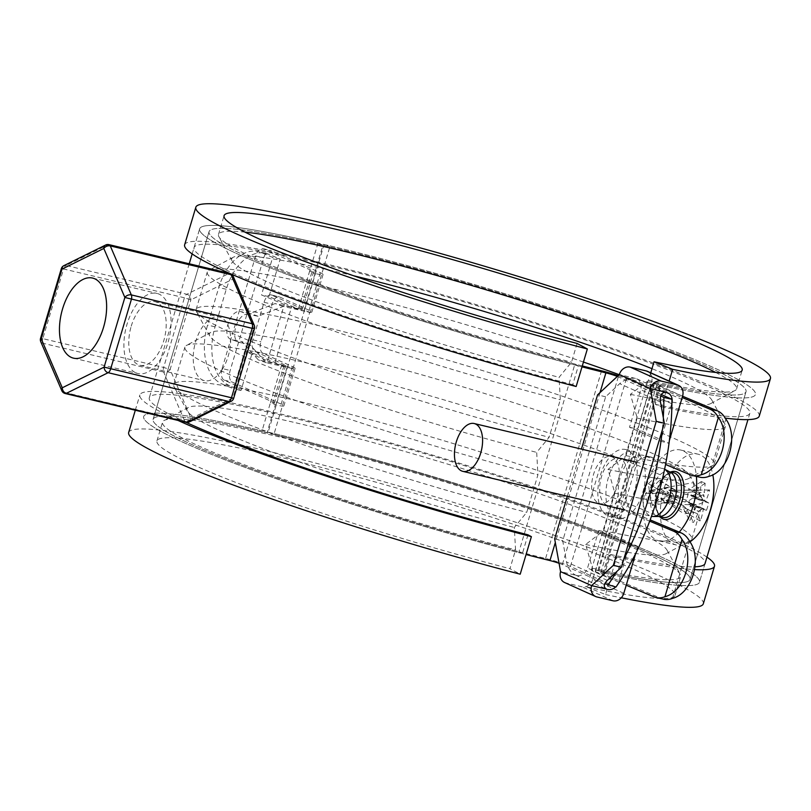 <?xml version="1.0" encoding="UTF-8"?>
<svg xmlns="http://www.w3.org/2000/svg" width="811" height="811" viewBox="0 0 811 811"><rect width="100%" height="100%" fill="white"/><g stroke="black" fill="none" stroke-linecap="round" stroke-linejoin="round"><path stroke-width="0.61" stroke-dasharray="4.05 3.04" d="M650.746 372.817L648.435 380.562L630.411 394.318L637.243 418.101L626.051 455.64L608.027 469.397L614.86 493.179L603.668 530.718L585.643 544.475L592.486 568.258L586.89 587.022L605.533 594.544L616.715 557.005L610.501 554.501L604.915 573.265L598.7 570.762L654.649 383.066L660.864 385.57L655.268 404.344L661.482 406.848L669.156 381.109M661.482 406.848A299.806 25.962 16.6 0 0 725.298 418.141M759.258 416.094A299.806 25.962 16.6 0 0 479.362 305.565A299.806 25.962 16.6 0 0 184.634 244.79M577.097 343.448L571.502 362.213L559.073 377.308L560.31 399.752L549.118 437.291L536.689 452.386L537.926 474.83L526.734 512.37L514.306 527.464L515.553 549.909L509.957 568.683L520.206 574.188M648.435 380.562A270.316 23.407 16.6 0 0 735.03 390.557A270.316 23.407 16.6 0 0 736.591 388.905A270.316 23.407 16.6 0 0 715.637 372.431M245.044 232.149A270.316 23.407 16.6 0 0 218.483 234.45A270.316 23.407 16.6 0 0 218.889 236.69A270.316 23.407 16.6 0 0 571.502 362.213M630.411 394.318A250.66 21.704 16.6 0 0 710.71 403.594A250.66 21.704 16.6 0 0 711.784 399.975A250.66 21.704 16.6 0 0 651.973 368.681M353.525 275.73A250.66 21.704 16.6 0 0 233.183 257.3A250.66 21.704 16.6 0 0 232.098 260.909A250.66 21.704 16.6 0 0 559.073 377.308M637.243 418.101A270.316 23.407 16.6 0 0 725.399 426.444A270.316 23.407 16.6 0 0 725.004 424.204A270.316 23.407 16.6 0 0 619.198 374.692M583.444 362.051A270.316 23.407 16.6 0 0 208.853 270.327A270.316 23.407 16.6 0 0 207.292 271.989A270.316 23.407 16.6 0 0 560.31 399.752M626.051 455.64A270.316 23.407 16.6 0 0 712.646 465.636A270.316 23.407 16.6 0 0 714.217 463.983A270.316 23.407 16.6 0 0 461.844 364.321A270.316 23.407 16.6 0 0 196.11 309.528A270.316 23.407 16.6 0 0 196.505 311.769A270.316 23.407 16.6 0 0 549.118 437.291M608.027 469.397A250.66 21.704 16.6 0 0 688.326 478.672A250.66 21.704 16.6 0 0 689.411 475.053A250.66 21.704 16.6 0 0 455.762 384.718A250.66 21.704 16.6 0 0 210.799 332.378A250.66 21.704 16.6 0 0 209.725 335.987A250.66 21.704 16.6 0 0 536.689 452.386M614.86 493.179A270.316 23.407 16.6 0 0 703.025 501.522A270.316 23.407 16.6 0 0 702.62 499.272A270.316 23.407 16.6 0 0 450.652 401.861A270.316 23.407 16.6 0 0 186.479 345.405A270.316 23.407 16.6 0 0 184.918 347.067A270.316 23.407 16.6 0 0 537.926 474.83M603.668 530.718A270.316 23.407 16.6 0 0 690.273 540.714A270.316 23.407 16.6 0 0 691.834 539.062A270.316 23.407 16.6 0 0 439.461 439.4A270.316 23.407 16.6 0 0 173.726 384.607A270.316 23.407 16.6 0 0 174.122 386.847A270.316 23.407 16.6 0 0 526.734 512.37M585.643 544.475A250.66 21.704 16.6 0 0 665.943 553.751A250.66 21.704 16.6 0 0 667.027 550.132A250.66 21.704 16.6 0 0 433.378 459.796A250.66 21.704 16.6 0 0 188.416 407.457A250.66 21.704 16.6 0 0 187.341 411.065A250.66 21.704 16.6 0 0 514.306 527.464M592.486 568.258A270.316 23.407 16.6 0 0 680.642 576.601A270.316 23.407 16.6 0 0 680.236 574.35A270.316 23.407 16.6 0 0 428.269 476.939A270.316 23.407 16.6 0 0 164.096 420.483A270.316 23.407 16.6 0 0 162.535 422.146A270.316 23.407 16.6 0 0 515.553 549.909M586.89 587.022A270.316 23.407 16.6 0 0 675.046 595.365A270.316 23.407 16.6 0 0 422.683 495.703A270.316 23.407 16.6 0 0 156.939 440.91A270.316 23.407 16.6 0 0 509.957 568.683M605.533 594.544A299.806 25.962 16.6 0 0 621.297 597.798M703.309 603.789A299.806 25.962 16.6 0 0 423.413 493.26A299.806 25.962 16.6 0 0 128.675 432.486M616.715 557.005A299.806 25.962 16.6 0 0 694.672 569.596M706.959 557.127A299.806 25.962 16.6 0 0 397.755 444.955A299.806 25.962 16.6 0 0 139.867 394.947A299.806 25.962 16.6 0 0 178.035 420.433M610.501 554.501A289.983 25.111 16.6 0 0 695.078 566.808M604.915 573.265A289.983 25.111 16.6 0 0 699.477 582.217L705.073 563.442A289.983 25.111 16.6 0 0 434.351 456.532A289.983 25.111 16.6 0 0 149.285 397.755A289.983 25.111 16.6 0 0 186.084 422.349M527.981 534.814L522.385 553.589L518.969 551.744L574.918 364.048L578.334 365.893L572.738 384.657L576.155 386.502M598.7 570.762A280.15 24.259 16.6 0 0 690.06 579.409A280.15 24.259 16.6 0 0 552.017 515.816A280.15 24.259 16.6 0 0 273.875 434.554L293.46 368.863L287.743 366.471L304.53 310.157A9.833 0.852 -163.4 0 1 291.828 306.203L268.988 296.623L280.18 259.084L268.786 254.299A49.147 30.636 -77.4 0 0 265.542 253.265A49.147 30.636 -77.4 0 0 226.269 289.253L215.077 326.792A49.147 30.636 -77.4 0 0 229.614 385.681L241.019 390.466L252.211 352.927L275.041 362.507A9.833 0.852 16.6 0 0 287.743 366.471L268.157 432.162A289.983 25.111 -163.4 0 1 556.316 516.293A289.983 25.111 -163.4 0 1 699.477 582.217A289.983 25.111 16.6 0 0 428.755 475.307A289.983 25.111 16.6 0 0 143.689 416.53A289.983 25.111 16.6 0 0 522.385 553.589M626.224 585.228L595.213 572.221A19.657 1.703 -163.4 0 1 591.381 569.961A19.657 1.703 -163.4 0 1 597.849 570.579A280.15 24.259 16.6 0 0 690.06 579.409A280.15 24.259 16.6 0 0 428.512 476.118A280.15 24.259 16.6 0 0 153.117 419.338A280.15 24.259 16.6 0 0 518.969 551.744M654.649 383.066A280.15 24.259 16.6 0 0 746.019 391.713A280.15 24.259 16.6 0 0 484.471 288.422A280.15 24.259 16.6 0 0 209.066 231.642A280.15 24.259 16.6 0 0 574.918 364.048M660.864 385.57A289.983 25.111 16.6 0 0 755.436 394.521A289.983 25.111 16.6 0 0 484.714 287.611A289.983 25.111 16.6 0 0 199.648 228.834A289.983 25.111 16.6 0 0 578.334 365.893M655.268 404.344A289.983 25.111 16.6 0 0 749.84 413.286A289.983 25.111 16.6 0 0 479.119 306.376A289.983 25.111 16.6 0 0 194.052 247.598A289.983 25.111 16.6 0 0 572.738 384.657M194.052 247.598L199.648 228.834A289.983 25.111 16.6 0 1 318.013 243.057L322.92 245.267L314.526 273.419A280.15 24.259 -163.4 0 1 315.033 273.53A19.657 1.703 16.6 0 0 323.062 274.503A19.657 1.703 16.6 0 0 320.325 272.729L271.432 250.68A9.833 5.292 -76.6 0 0 270.915 250.498A9.833 5.292 -76.6 0 0 263.737 257.857L230.172 370.475A9.833 5.292 -76.6 0 0 232.26 382.062L281.164 404.111A19.657 1.703 -163.4 0 1 283.891 405.885A19.657 1.703 -163.4 0 1 275.862 404.922A280.15 24.259 16.6 0 0 275.355 404.801L266.961 432.962L262.065 430.753A289.983 25.111 16.6 0 0 143.689 416.53A289.983 25.111 16.6 0 0 526.065 554.531M222.113 368.549L255.688 255.931A9.833 5.292 103.4 0 1 262.855 248.582A9.833 5.292 103.4 0 1 263.372 248.754L312.276 270.803L301.084 308.342L271.746 295.113L279.795 297.039L309.133 310.268A19.657 1.703 -163.4 0 1 311.87 312.042A19.657 1.703 -163.4 0 1 303.841 311.069A280.15 24.259 16.6 0 0 283.14 306.467L258.05 316.249A280.15 24.259 16.6 0 0 248.571 314.445L240.755 311.637C229.584 308.727 220.663 338.592 232.362 339.789A289.983 25.111 -163.4 0 1 241.79 341.573L258.303 359.881A289.983 25.111 -163.4 0 1 281.65 365.051A9.833 0.852 16.6 0 0 285.654 365.538A9.833 0.852 16.6 0 0 284.296 364.646L273.104 402.185L224.201 380.136A9.833 5.292 103.4 0 1 222.113 368.549L230.172 370.475M248.571 314.445C237.339 311.536 228.449 341.421 240.178 342.597L231.449 339.535L240.178 342.597A280.15 24.259 -163.4 0 1 249.656 344.401L266.353 362.77A280.15 24.259 -163.4 0 1 287.053 367.383A19.657 1.703 16.6 0 0 295.082 368.346A19.657 1.703 16.6 0 0 292.345 366.572L263.007 353.343A9.833 5.292 -76.6 0 1 260.919 341.755L272.111 304.216A9.833 5.292 -76.6 0 1 279.278 296.856A9.833 5.292 -76.6 0 1 279.795 297.039M271.746 295.113A9.833 5.292 103.4 0 0 271.229 294.94A9.833 5.292 103.4 0 0 264.051 302.29L252.86 339.829A9.833 5.292 103.4 0 0 254.958 351.427L284.296 364.646M318.013 243.057L309.62 271.209A9.833 0.852 16.6 0 0 313.634 271.695A9.833 0.852 16.6 0 0 312.276 270.803M301.084 308.342A9.833 0.852 -163.4 0 1 302.442 309.234A9.833 0.852 -163.4 0 1 298.438 308.748A289.983 25.111 16.6 0 0 275.091 303.567L250.183 313.411A289.983 25.111 16.6 0 0 240.755 311.637M273.104 402.185A9.833 0.852 -163.4 0 1 274.473 403.077A9.833 0.852 -163.4 0 1 270.458 402.591L262.065 430.753M192.166 253.924L199.648 228.834A289.983 25.111 16.6 0 0 582.014 366.846M617.323 376.436A9.833 0.852 -163.4 0 1 618.306 376.862L660.681 395.971M661.31 394.541L626.356 378.778A19.657 1.703 16.6 0 0 618.154 375.665M582.288 365.943A280.15 24.259 -163.4 0 1 209.066 231.642A280.15 24.259 -163.4 0 1 322.92 245.267M615.985 587.022L570.407 566.473A19.657 1.703 16.6 0 0 545.59 558.485A280.15 24.259 -163.4 0 1 153.117 419.338A280.15 24.259 -163.4 0 1 266.961 432.962M559.063 563.28A9.833 0.852 -163.4 0 1 562.347 564.557L604.793 583.687M634.658 490.696A34.407 18.531 103.4 0 1 609.558 516.445A34.407 18.531 103.4 0 1 599.511 478.683A34.407 18.531 103.4 0 1 625.524 449.507A34.407 18.531 103.4 0 1 634.658 490.696M663.276 417.503A196.597 105.917 103.4 0 1 662.263 430.144M623.892 558.84A196.597 105.917 103.4 0 1 616.563 571.755M608.483 477.182A34.407 18.531 -76.6 0 0 617.617 518.361A34.407 18.531 -76.6 0 0 642.717 492.612A34.407 18.531 -76.6 0 0 633.584 451.433A34.407 18.531 -76.6 0 0 608.483 477.182M281.65 365.051L270.458 402.591L275.355 404.801M298.438 308.748L309.62 271.209L314.526 273.419M283.14 306.467L275.091 303.567M266.353 362.77L258.303 359.881M249.656 344.401L241.79 341.573M258.05 316.249L250.183 313.411M615.61 586.931A9.833 8.242 114.3 0 0 618.56 582.004L629.752 544.465L598.731 530.485L587.539 568.024A9.833 8.242 -65.7 0 1 576.682 575.486L560.573 571.643M629.752 544.465L637.801 546.391L635.652 553.599M623.811 593.317L592.8 579.328L606.79 532.401L637.801 546.391M598.731 530.485L606.79 532.401M669.379 440.474L668.578 443.161L637.558 429.171L651.547 382.245A9.833 8.242 -65.7 0 0 647.533 371.367M576.682 575.486L575.384 575.029C570.934 572.586 567.984 568.237 566.534 561.972L562.712 540.785L605.635 396.792L619.695 383.664C624.845 379.426 630.086 377.673 635.439 378.402A9.833 8.242 -65.7 0 1 636.686 378.828A9.833 8.242 -65.7 0 1 640.7 389.716L629.508 427.245L660.519 441.235L671.711 403.696A9.833 8.242 114.3 0 0 671.924 402.885M629.508 427.245L637.558 429.171M660.519 441.235L668.578 443.161M606.638 505.091A24.168 13.017 103.4 0 1 601.154 477.791A24.168 13.017 103.4 0 1 619.117 458.509A24.168 13.017 103.4 0 1 626.183 485.039A24.168 13.017 103.4 0 1 607.905 505.527A24.168 13.017 103.4 0 1 606.638 505.091M592.8 579.328A9.833 8.242 -65.7 0 1 581.943 586.789L565.835 582.947A9.833 8.242 -65.7 0 1 564.588 582.521M598.579 503.165A24.168 13.017 -76.6 0 0 599.856 503.601A24.168 13.017 -76.6 0 0 618.124 483.113A24.168 13.017 -76.6 0 0 611.068 456.593A24.168 13.017 -76.6 0 0 593.105 475.875A24.168 13.017 -76.6 0 0 598.579 503.165M567.355 496.271L581.416 449.101M554.663 538.859L562.712 540.785M605.635 396.792L597.585 394.866M635.439 378.402L619.33 374.56M694.703 510.261A78.545 65.823 -65.7 0 0 696.537 505.344L688.569 503.449L694.703 510.261A75.96 31.011 63.5 0 0 693.587 504.087L688.569 503.449M696.537 505.344A78.545 6.802 16.6 0 0 693.587 504.087M703.695 494.639L694.591 497.822L702.559 499.718A78.545 65.823 -65.7 0 0 703.695 494.639A75.96 61.271 -159.1 0 1 704.81 500.813A78.545 6.802 16.6 0 0 702.559 499.718M704.81 500.813L694.591 497.822M689.948 541.839A46.693 25.151 103.4 0 1 676.283 544.992A46.693 25.151 103.4 0 1 662.648 493.737A46.693 25.151 103.4 0 1 697.947 454.15A46.693 25.151 103.4 0 1 700.41 454.991A46.693 25.151 103.4 0 1 712.808 474.77M703.319 482.423A69.493 29.956 -22.9 0 0 701.312 481.612A78.545 65.823 -65.7 0 1 700.238 490.878A78.606 38.705 23.2 0 0 693.385 482.636A78.606 56.334 -102.8 0 1 694.52 496.22A78.545 6.802 16.6 0 0 688.316 493.757A69.493 16.99 -72.1 0 1 686.126 501.107A78.545 6.802 16.6 0 1 692.33 503.57A78.606 50.84 -36.2 0 1 684.089 513.829A78.606 26.398 -169.5 0 0 693.881 512.187A78.545 65.823 -65.7 0 1 689.664 520.703A69.493 21.167 -126.3 0 0 693.496 522.436A78.545 65.823 -65.7 0 0 697.713 513.921A78.606 26.773 -142.4 0 1 700.339 521.149A78.606 68.256 64.9 0 0 703.431 508.578A78.545 6.802 16.6 0 1 706.493 510.291A69.493 68.114 -98.8 0 0 708.682 502.942A78.545 6.802 16.6 0 0 705.621 501.228A78.606 62.761 158.6 0 0 709.635 489.966A78.606 14.466 -3.4 0 1 704.07 492.601A78.545 65.823 -65.7 0 0 705.144 483.336A69.493 29.956 -22.9 0 0 703.319 482.423M692.33 503.57L681.747 501.279L686.126 501.107M693.881 512.187L682.832 507.28L689.664 520.703M654.781 477.72L649.297 490.554L648.394 483.691L654.781 477.72L670.798 487.33L649.297 490.554L658.704 499.444L672.542 496.961L672.451 498.491L677.357 500.174L675.938 497.396L688.904 500.722L692.837 497.944L705.621 501.228M648.394 483.691L664.412 493.291L668.659 492.743L663.702 487.969L671.021 490.554L670.798 487.33L677.864 491.557L672.877 491.385L670.798 487.33L674.955 491.932L677.864 491.557M658.704 499.444L652.318 505.405L666.155 502.921L670.099 500.691L665.973 500.549L672.451 498.491M652.318 505.405L649.297 490.554L647.219 503.104L645.475 493.473L649.297 490.554L672.542 496.961L678.645 495.866L673.515 494.933L669.004 490.361L709.635 489.966M694.52 496.22L683.937 493.929L688.316 493.757M701.312 481.612L687.921 490.209L700.238 490.878M645.475 493.473L664.412 493.291L671.478 497.528L671.336 495.318L664.412 493.291L667.605 496.312L671.478 497.528M647.219 503.104L666.155 502.921L649.297 490.554L659.88 480.021L661.624 489.651L649.297 490.554L664.412 493.291L672.765 493.21L668.659 492.743M682.832 507.28L683.521 505.75L672.319 500.772L666.155 502.921L668.244 499.86L660.661 498.157L667.605 496.312M708.682 502.942L692.837 497.944M705.144 483.336L691.753 491.942L704.07 492.601M706.493 510.291L690.637 505.294L703.431 508.578M697.713 513.921L686.664 509.014L693.496 522.436M690.637 505.294L688.904 500.722M670.626 472.022A24.573 13.24 -76.6 0 0 657.001 492.389A24.573 13.24 -76.6 0 0 659.972 516.708M664.189 519.364A24.573 13.24 103.4 0 1 657.022 492.389A24.573 13.24 103.4 0 1 675.593 471.556M679.212 532.077A46.693 25.151 103.4 0 1 659.069 540.886A46.693 25.151 103.4 0 1 645.434 489.631A46.693 25.151 103.4 0 1 680.733 450.044A46.693 25.151 103.4 0 1 683.197 450.886A46.693 25.151 103.4 0 1 696.406 476.422M664.351 469.093L664.604 469.224A24.573 13.24 -76.6 0 0 664.351 469.093A24.573 13.24 -76.6 0 0 664.006 468.93A24.573 13.24 -76.6 0 0 662.719 468.484A24.573 13.24 -76.6 0 0 644.441 488.09A24.573 13.24 -76.6 0 0 650.016 515.857A24.573 13.24 -76.6 0 0 651.314 516.293A24.573 13.24 -76.6 0 0 651.446 516.323M670.312 472.154A22.972 12.378 -76.6 0 0 668.791 471.586A22.972 12.378 -76.6 0 0 651.709 489.915A22.972 12.378 -76.6 0 0 656.92 515.857A22.972 12.378 -76.6 0 0 658.126 516.272A22.972 12.378 -76.6 0 0 659.748 516.455M683.937 493.929L682.061 497.64L681.747 501.279M683.521 505.75L686.664 509.014M691.753 491.942L687.434 492.612L687.921 490.209M674.509 502.84L666.155 502.921L672.258 501.827L672.319 500.772L674.509 502.84L670.099 500.691M665.973 500.549L700.339 521.149M661.624 489.651L672.542 496.961L675.938 497.396L678.645 495.866M669.004 490.361L672.877 491.385M659.88 480.021L675.614 490.543L674.955 491.932L687.434 492.612M682.061 497.64L671.336 495.318L672.765 493.21M672.258 501.827L668.244 499.86M677.357 500.174L672.542 496.961L673.515 494.933M675.614 490.543L671.021 490.554M663.702 487.969L693.385 482.636M660.661 498.157L684.089 513.829M692.401 505.172L698.524 511.984A78.545 65.823 -65.7 0 0 700.369 507.078L692.401 505.172L702.62 508.162A78.545 6.802 16.6 0 0 700.369 507.078M702.62 508.162A75.96 52.634 13.1 0 1 698.524 511.984M699.873 492.916A78.545 65.823 -65.7 0 1 698.737 497.995L690.759 496.099L695.777 496.737A75.96 22.363 152.4 0 0 699.873 492.916L690.759 496.099M698.737 497.995A78.545 6.802 16.6 0 0 695.777 496.737M229.614 385.681L222.123 384.008L233.517 388.783L244.709 351.244L267.539 360.824A19.657 1.703 16.6 0 0 292.943 368.741A280.15 24.259 -163.4 0 1 293.46 368.863M292.943 368.741L309.731 312.438A19.657 1.703 -163.4 0 1 284.326 304.52L261.497 294.94L272.689 257.401L261.284 252.616A49.147 30.636 102.6 0 0 258.04 251.582A49.147 30.636 102.6 0 0 218.767 287.57L207.586 325.11A49.147 30.636 102.6 0 0 222.123 384.008M309.731 312.438A280.15 24.259 -163.4 0 1 310.248 312.559L329.824 246.868A280.15 24.259 16.6 0 1 607.966 328.12A280.15 24.259 16.6 0 1 746.019 391.713A280.15 24.259 16.6 0 1 653.798 382.883A19.657 1.703 -163.4 0 0 647.33 382.265A19.657 1.703 -163.4 0 0 651.172 384.526L682.183 397.532M310.248 312.559L304.53 310.157L324.106 244.466L329.824 246.868M324.106 244.466A289.983 25.111 -163.4 0 1 612.264 328.597A289.983 25.111 -163.4 0 1 755.436 394.521A289.983 25.111 -163.4 0 1 659.982 385.387A9.833 0.852 16.6 0 0 656.748 385.073A9.833 0.852 16.6 0 0 658.674 386.198L682.568 396.224L651.547 382.245M672.441 598.386L689.502 541.16M705.073 563.442L699.477 582.217A289.983 25.111 -163.4 0 1 604.033 573.083A9.833 0.852 16.6 0 0 600.799 572.769A9.833 0.852 16.6 0 0 602.715 573.894L661.37 598.508A34.407 21.451 -77.4 0 0 663.651 599.238M700.015 477.233A34.407 21.451 -77.4 0 1 697.744 476.503L652.804 457.657A29.49 18.379 -77.4 0 0 650.858 457.029A29.49 18.379 -77.4 0 0 635.712 463.223C629.448 472.925 626.102 484.147 625.676 496.879A29.49 18.379 -77.4 0 0 636.017 513.961L650.158 519.892M649.692 521.159L628.525 512.278A29.49 18.379 102.6 0 1 618.175 495.197C617.749 482.271 621.094 471.049 628.211 461.54A29.49 18.379 102.6 0 1 643.356 455.346A29.49 18.379 102.6 0 1 645.303 455.975L665.557 464.47M708.814 476.392L725.875 419.155M268.157 432.162L273.875 434.554M280.18 259.084L272.689 257.401M268.988 296.623L261.497 294.94M241.019 390.466L233.517 388.783M252.211 352.927L244.709 351.244M221.362 370.789A32.673 17.599 103.4 0 1 204.352 380.633A32.673 17.599 103.4 0 1 195.684 341.522A32.673 17.599 103.4 0 1 219.507 317.071A32.673 17.599 103.4 0 1 230.628 338.035A32.673 17.599 103.4 0 1 221.362 370.789M131.24 326.154A32.673 17.599 103.4 0 1 155.073 301.702A32.673 17.599 103.4 0 1 164.613 337.569A32.673 17.599 103.4 0 1 139.908 365.264A32.673 17.599 103.4 0 1 131.24 326.154M135.772 372.786A41.168 22.181 -76.6 0 0 137.941 373.526A41.168 22.181 -76.6 0 0 169.063 338.633A41.168 22.181 -76.6 0 0 157.04 293.44A41.168 22.181 -76.6 0 0 126.435 326.286A41.168 22.181 -76.6 0 0 135.772 372.786M315.033 273.53L303.841 311.069M320.325 272.729L309.133 310.268M287.053 367.383L275.862 404.922M292.345 366.572L281.164 404.111M255.688 255.931L263.737 257.857M600.018 392.605L555.322 542.529M618.306 376.862L562.347 564.557M626.356 378.778L570.407 566.473M601.549 370.789L545.59 558.485M224.201 380.136L232.26 382.062M263.372 248.754L271.432 250.68M264.051 302.29L272.111 304.216M252.86 339.829L260.919 341.755M254.958 351.427L263.007 353.343M618.56 582.004L587.539 568.024M671.711 403.696L640.7 389.716M660.489 402.063L619.695 383.664M607.338 580.372L566.534 561.972M612.964 600.779L581.943 586.789M596.855 596.937L565.835 582.947M661.756 517.002A22.972 12.378 -76.6 0 0 662.962 517.418L661.999 517.094C659.444 516.151 657.559 512.826 656.352 507.108C655.085 497.336 657.326 487.958 663.053 478.966C667.271 473.847 670.798 471.769 673.617 472.742A22.972 12.378 -76.6 0 0 656.545 491.06A22.972 12.378 -76.6 0 0 661.756 517.002M267.539 360.824L284.326 304.52M597.849 570.579L653.798 382.883M602.715 573.894L625.676 496.879M595.213 572.221L618.175 495.197M215.077 326.792L207.586 325.11M226.269 289.253L218.767 287.57M275.041 362.507L291.828 306.203M604.033 573.083L659.982 385.387M635.712 463.223L658.674 386.198M628.211 461.54L651.172 384.526M661.37 598.508L653.879 596.825M268.786 254.299L261.284 252.616M636.017 513.961L628.525 512.278M697.744 476.503L690.242 474.83M652.804 457.657L645.303 455.975M108.978 244.638A4.917 2.646 -76.6 0 0 107.833 244.8L228.661 273.621L186.844 294.271A4.917 3.781 -116.3 0 1 190.879 299.847L170.117 369.512L191.163 418.517L232.98 397.856L253.752 328.191L232.696 279.197L190.879 299.847L184.411 297.789L163.64 367.444L170.117 369.512A4.917 3.356 -23.2 0 1 163.66 372.056L184.705 421.061A4.917 3.356 156.8 0 0 191.163 418.517A4.917 3.781 -116.3 0 1 189.318 421.963M105.663 245.013A4.917 3.781 63.7 0 1 107.833 244.8L66.015 265.461L186.844 294.271A4.917 2.646 103.4 0 0 184.411 297.789L63.582 268.968L42.811 338.633L163.64 367.444A4.917 2.646 103.4 0 0 163.66 372.056L42.831 343.246L63.876 392.25L184.705 421.061A4.917 2.646 103.4 0 0 186.003 422.328M233.183 276.298A4.917 3.356 -23.2 0 1 232.696 279.197A4.917 3.781 63.7 0 0 228.661 273.621A4.917 2.646 103.4 0 1 229.807 273.449M231.388 274.138A4.917 4.917 0 0 0 229.868 273.469A4.917 2.646 103.4 0 1 230.243 273.631M63.846 265.663A4.917 3.781 -116.3 0 1 66.015 265.461A4.917 2.646 -76.6 0 0 63.582 268.968L61.312 268.674M254.431 328.637L253.752 328.191A4.917 3.356 156.8 0 0 254.238 325.292M40.55 338.329L42.811 338.633A4.917 2.646 -76.6 0 0 42.831 343.246A4.917 3.356 -23.2 0 1 40.743 341.674M61.798 390.679A4.917 3.356 156.8 0 0 63.876 392.25A4.917 2.646 -76.6 0 0 65.174 393.517M231.135 401.303A4.917 3.781 63.7 0 0 232.98 397.856L233.669 398.302M736.591 388.905L742.187 370.13M218.483 234.45L224.079 215.675M710.71 403.594L735.03 390.557M232.098 260.909L218.889 236.69M233.183 257.3L208.853 270.327M711.784 399.975L725.004 424.204M714.217 463.983L725.399 426.444M196.11 309.528L207.292 271.989M688.326 478.672L712.646 465.636M209.725 335.987L196.505 311.769M210.799 332.378L186.479 345.405M689.411 475.053L702.62 499.272M691.834 539.062L703.025 501.522M173.726 384.607L184.918 347.067M665.943 553.751L690.273 540.714M187.341 411.065L174.122 386.847M188.416 407.457L164.096 420.483M667.027 550.132L680.236 574.35M675.046 595.365L680.642 576.601M156.939 440.91L162.535 422.146M135.305 410.244L139.867 394.947M189.227 263.778L149.285 397.755M690.06 579.409L746.019 391.713L690.06 579.409M153.117 419.338L209.066 231.642L153.117 419.338M749.84 413.286L747.955 419.611M323.062 274.503L311.87 312.042M295.082 368.346L283.891 405.885M313.634 271.695L302.442 309.234M285.654 365.538L274.473 403.077M262.855 248.582L270.915 250.498M271.229 294.94L279.278 296.856M609.558 516.445L617.617 518.361M625.524 449.507L633.584 451.433M636.686 378.828L667.696 392.818M575.384 575.029L606.527 589.08M619.117 458.509L611.068 456.593M607.905 505.527L599.856 503.601M659.069 540.886L676.283 544.992M680.733 450.044L697.947 454.15M669.572 471.779L668.791 471.586M658.917 516.455L658.126 516.272M624.46 509.896L651.314 516.293M635.865 462.088L662.719 468.484M600.799 572.769L656.748 385.073M591.381 569.961L647.33 382.265M265.542 253.265L258.04 251.582M650.858 457.029L643.356 455.346M73.497 358.158L137.941 373.526M92.596 278.072L157.04 293.44M139.908 365.264L204.352 380.633M155.073 301.702L219.507 317.071"/><path stroke-width="1.22" d="M669.156 381.109L672.674 369.309A299.806 25.962 16.6 0 0 770.45 378.555A299.806 25.962 16.6 0 0 490.554 268.025A299.806 25.962 16.6 0 0 195.826 207.251A299.806 25.962 16.6 0 0 587.346 348.963L577.097 343.448A270.316 23.407 16.6 0 1 224.079 215.675A270.316 23.407 16.6 0 1 489.824 270.469A270.316 23.407 16.6 0 1 742.187 370.13A270.316 23.407 16.6 0 1 654.031 361.787L650.746 372.817M725.298 418.141A299.806 25.962 16.6 0 0 759.258 416.094L770.45 378.555M195.826 207.251L184.634 244.79A299.806 25.962 16.6 0 0 576.155 386.502L587.346 348.963M672.674 369.309L654.031 361.787M715.637 372.431A270.316 23.407 16.6 0 0 484.228 289.243A270.316 23.407 16.6 0 0 245.044 232.149M651.973 368.681A250.66 21.704 16.6 0 0 353.525 275.73M619.198 374.692A270.316 23.407 16.6 0 0 583.444 362.051M621.297 597.798A299.806 25.962 16.6 0 0 703.309 603.789L714.491 566.25A299.806 25.962 16.6 0 0 706.959 557.127M135.305 410.244L128.675 432.486A299.806 25.962 16.6 0 0 520.206 574.188L531.398 536.649L527.981 534.814A289.983 25.111 16.6 0 1 186.084 422.349M694.672 569.596A299.806 25.962 16.6 0 0 714.491 566.25M178.035 420.433A299.806 25.962 16.6 0 0 531.398 536.649M695.078 566.808A289.983 25.111 16.6 0 0 705.073 563.442L747.955 419.611M582.014 366.846A289.983 25.111 16.6 0 0 605.898 372.867A9.833 0.852 -163.4 0 1 617.323 376.436M660.681 395.971L663.885 397.41A196.597 105.917 103.4 0 1 663.276 417.503M604.793 583.687L615.985 587.022A196.597 105.917 -76.6 0 0 671.934 399.326L663.885 397.41M671.934 399.326L661.31 394.541M618.154 375.665A19.657 1.703 16.6 0 0 601.549 370.789A280.15 24.259 -163.4 0 1 582.288 365.943M526.065 554.531A289.983 25.111 16.6 0 0 549.949 560.563A9.833 0.852 -163.4 0 1 559.063 563.28M662.263 430.144A196.597 105.917 103.4 0 1 623.892 558.84M616.563 571.755A196.597 105.917 103.4 0 1 607.926 585.106M635.652 553.599L623.811 593.317A9.833 8.242 114.3 0 1 612.964 600.779L596.855 596.937A9.833 8.242 114.3 0 1 595.609 596.511L564.588 582.521A9.833 8.242 -65.7 0 1 560.573 571.643L554.663 538.859L567.355 496.271M671.924 402.885A9.833 8.242 114.3 0 0 667.696 392.818A9.833 8.242 114.3 0 0 666.46 392.392C661.695 391.926 659.708 395.15 660.489 402.063L664.321 423.251L621.388 567.244L607.338 580.372C603.556 584.275 603.293 587.184 606.527 589.08L591.594 585.633L613.339 565.318L656.261 421.325L650.341 388.55A9.833 8.242 114.3 0 1 661.198 381.089L677.307 384.931A9.833 8.242 114.3 0 1 678.554 385.347A9.833 8.242 114.3 0 1 682.568 396.234L669.379 440.474M666.46 392.392L650.341 388.55L619.33 374.56L597.585 394.866L581.416 449.101M677.307 384.931L646.296 370.941L630.177 367.099A9.833 8.242 -65.7 0 0 619.33 374.56M664.321 423.251L656.261 421.325M613.339 565.318L621.388 567.244M646.296 370.941A9.833 8.242 -65.7 0 1 647.533 371.367L678.554 385.347M607.703 589.475A9.833 8.242 114.3 0 0 615.61 586.931M560.573 571.643L591.594 585.633A9.833 8.242 114.3 0 0 595.609 596.511M712.808 474.77A46.693 25.151 103.4 0 1 713.731 481.967A46.693 25.151 103.4 0 1 702.924 527.282A46.693 25.151 103.4 0 1 689.948 541.839M675.573 471.556L675.604 471.556A24.573 13.24 103.4 0 1 675.604 471.556A24.573 13.24 103.4 0 1 676.901 472.002A24.573 13.24 -76.6 0 0 675.573 471.556A24.573 13.24 -76.6 0 0 670.626 472.022M659.972 516.708A24.573 13.24 -76.6 0 0 662.881 518.918A24.573 13.24 -76.6 0 0 664.179 519.364A24.573 13.24 -76.6 0 0 682.446 499.758A24.573 13.24 -76.6 0 0 676.871 471.992A24.573 13.24 103.4 0 1 682.467 499.758A24.573 13.24 103.4 0 1 664.199 519.364A24.573 13.24 103.4 0 1 664.189 519.364L664.179 519.364M696.406 476.422A46.693 25.151 103.4 0 1 679.212 532.077M651.446 516.323A24.573 13.24 -76.6 0 0 653.048 516.495A24.573 13.24 -76.6 0 0 669.835 495.714A24.573 13.24 -76.6 0 0 664.604 469.224L670.312 472.154A22.972 12.378 -76.6 0 1 675.492 496.798A22.972 12.378 -76.6 0 1 659.748 516.455L653.048 516.495M475.52 423.981A24.573 13.24 103.4 0 1 481.085 451.737A24.573 13.24 103.4 0 1 462.817 471.343A24.573 13.24 103.4 0 1 455.64 444.367A24.573 13.24 103.4 0 1 474.222 423.535A24.573 13.24 103.4 0 1 475.52 423.981M682.568 396.224L717.329 410.812L709.828 409.129L682.183 397.532M656.15 597.555L663.651 599.238A34.407 21.451 -77.4 0 0 672.441 598.386C692.178 593.449 702.549 558.647 689.502 541.16A34.407 21.451 -77.4 0 0 680.956 532.817L673.454 531.134A34.407 21.451 102.6 0 1 682 539.477L664.939 596.714A34.407 21.451 102.6 0 1 656.15 597.555A34.407 21.451 102.6 0 1 653.879 596.825L626.224 585.228M650.158 519.892L680.956 532.817M673.454 531.134L649.692 521.159M664.939 596.714C684.677 591.766 695.047 556.975 682 539.477M709.828 409.129A34.407 21.451 102.6 0 1 718.374 417.472L701.312 474.709A34.407 21.451 102.6 0 1 692.513 475.55L700.015 477.233A34.407 21.451 -77.4 0 0 708.814 476.392C728.542 471.444 738.922 436.653 725.875 419.155A34.407 21.451 -77.4 0 0 717.329 410.812M665.557 464.47L690.242 474.83A34.407 21.451 102.6 0 0 692.513 475.55M701.312 474.709C721.04 469.762 731.421 434.97 718.374 417.472M71.327 357.418A41.168 22.181 103.4 0 1 61.991 310.917A41.168 22.181 103.4 0 1 92.596 278.072A41.168 22.181 103.4 0 1 104.619 323.265A41.168 22.181 103.4 0 1 73.497 358.158A41.168 22.181 103.4 0 1 71.327 357.418M605.898 372.867L600.018 392.605M555.322 542.529L549.949 560.563M661.198 381.089L630.177 367.099M658.917 516.455L662.962 517.418A22.972 12.378 -76.6 0 0 680.328 497.954A22.972 12.378 -76.6 0 0 673.617 472.742L669.572 471.779M230.243 273.631A4.917 2.646 103.4 0 1 231.105 274.716L110.276 245.905A4.917 2.646 -76.6 0 0 108.978 244.638A4.917 4.917 0 0 0 105.663 245.013A4.917 3.781 63.7 0 0 103.818 248.46A4.917 3.356 -23.2 0 1 110.276 245.905L131.331 294.91A4.917 3.356 156.8 0 0 124.864 297.465L252.17 328.333L231.399 397.998A4.917 2.646 103.4 0 1 228.966 401.506A4.917 3.781 63.7 0 0 231.135 401.303A4.917 4.917 0 0 0 233.669 398.302L104.102 367.119A4.917 3.781 63.7 0 0 108.137 372.695L228.966 401.506L187.148 422.166A4.917 2.646 103.4 0 1 186.003 422.328A4.917 4.917 0 0 0 189.318 421.963A4.917 3.781 -116.3 0 1 187.148 422.166L66.32 393.355A4.917 3.781 -116.3 0 1 62.285 387.78L104.102 367.119L124.864 297.465L103.818 248.46L62.001 269.11L41.229 338.775L62.285 387.78A4.917 3.356 156.8 0 0 61.798 390.679A4.917 4.917 0 0 0 65.174 393.517A4.917 2.646 -76.6 0 0 66.32 393.355L108.137 372.695A4.917 2.646 -76.6 0 0 110.57 369.187L131.341 299.523A4.917 2.646 -76.6 0 0 131.331 294.91L252.16 323.721L231.105 274.716A4.917 3.356 -23.2 0 1 233.183 276.298A4.917 4.917 0 0 0 231.388 274.138M229.807 273.449A4.917 2.646 103.4 0 1 229.868 273.469A4.917 4.917 0 0 0 229.807 273.449L108.978 244.638M63.846 265.663A4.917 4.917 0 0 0 61.312 268.674L62.001 269.11A4.917 3.781 -116.3 0 1 63.846 265.663L105.663 245.013M252.16 323.721A4.917 2.646 103.4 0 1 252.17 328.333L254.431 328.637A4.917 4.917 0 0 0 254.238 325.292A4.917 3.356 156.8 0 0 252.16 323.721M61.798 390.679L40.743 341.674A4.917 3.356 -23.2 0 1 41.229 338.775L40.55 338.329L61.312 268.674M192.166 253.924L189.227 263.778M702.924 527.282A78.637 78.637 0 0 0 713.731 481.967M462.817 471.343L624.46 509.896M474.222 423.535L635.865 462.088M254.238 325.292L233.183 276.298M233.669 398.302L254.431 328.637M40.55 338.329A4.917 4.917 0 0 0 40.743 341.674M65.174 393.517L186.003 422.328M189.318 421.963L231.135 401.303"/></g></svg>
